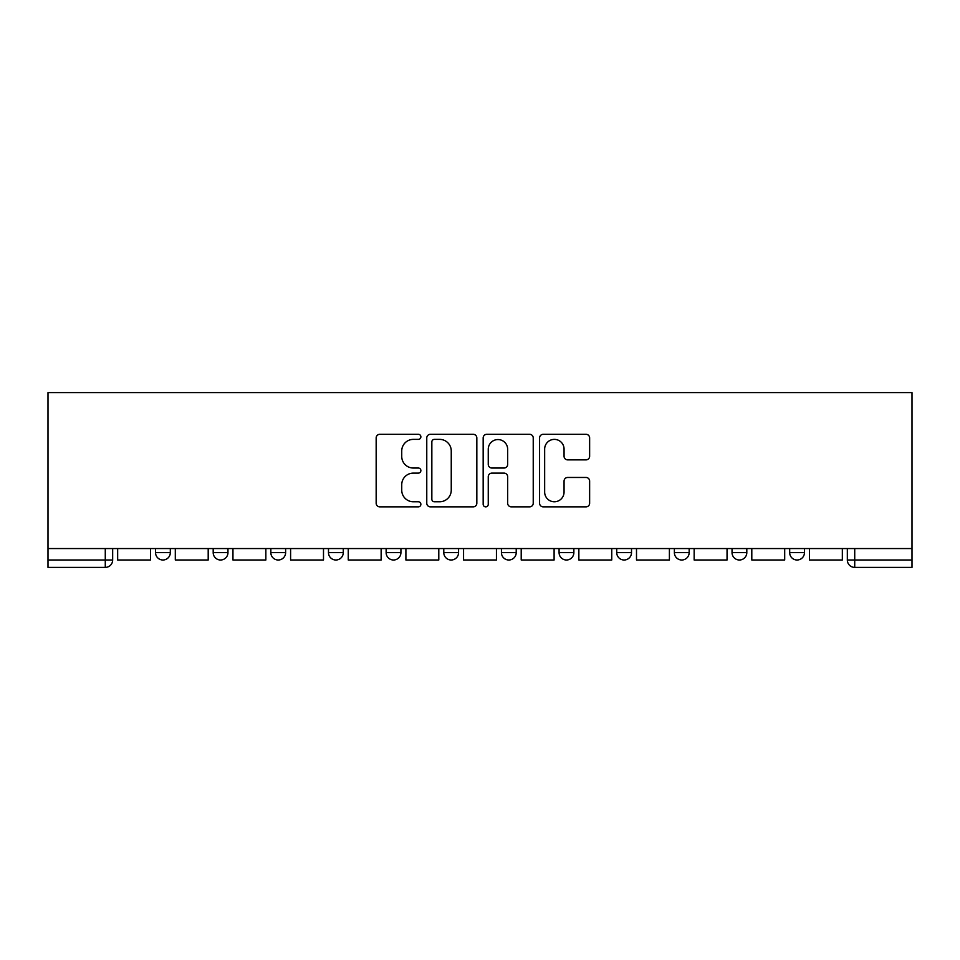 <?xml version="1.0" encoding="UTF-8"?>
<svg xmlns="http://www.w3.org/2000/svg" width="960" height="960" viewBox="0 0 960 960"><rect width="100%" height="100%" fill="white"/><g stroke="black" fill="none" stroke-linecap="round" stroke-linejoin="round"><path stroke-width="1.44" d="M420.876 436.848A2.544 2.544 0 0 0 418.332 434.304L379.8 434.304A3.624 3.624 0 0 0 376.164 437.928L376.164 503.22A3.624 3.624 0 0 0 379.8 506.856L418.332 506.856A2.544 2.544 0 0 0 420.876 504.312A2.544 2.544 0 0 0 418.332 501.768L413.352 501.768A11.604 11.604 0 0 1 401.736 490.164L401.736 484.728A11.604 11.604 0 0 1 413.352 473.112L418.332 473.112A2.544 2.544 0 0 0 420.876 470.58A2.544 2.544 0 0 0 418.332 468.036L413.352 468.036A11.604 11.604 0 0 1 401.736 456.432L401.736 450.984A11.604 11.604 0 0 1 413.352 439.38L418.332 439.38A2.544 2.544 0 0 0 420.876 436.848M789.684 548.556L789.684 552.612L804.456 552.612A7.392 7.392 0 0 1 797.076 560.004A7.392 7.392 0 0 1 789.684 552.612L789.684 548.556M616.728 548.556L616.728 552.612L631.512 552.612A7.392 7.392 0 0 1 624.12 560.004A7.392 7.392 0 0 1 616.728 552.612L616.728 548.556M501.432 548.556L501.432 552.612L516.216 552.612A7.392 7.392 0 0 1 508.824 560.004A7.392 7.392 0 0 1 501.432 552.612L501.432 548.556M443.784 548.556L443.784 552.612L458.568 552.612A7.392 7.392 0 0 1 451.176 560.004A7.392 7.392 0 0 1 443.784 552.612L443.784 548.556M328.488 552.612L328.488 548.556L328.488 552.612A7.392 7.392 0 0 0 335.88 560.004A7.392 7.392 0 0 1 328.488 552.612L343.272 552.612A7.392 7.392 0 0 1 335.88 560.004M213.192 552.612L213.192 548.556L213.192 552.612A7.392 7.392 0 0 0 220.584 560.004A7.392 7.392 0 0 1 213.192 552.612L227.964 552.612A7.392 7.392 0 0 1 220.584 560.004A7.392 7.392 0 0 0 227.964 552.612L227.964 548.556L227.964 552.612M586.008 459.876A3.624 3.624 0 0 0 589.632 456.252L589.632 437.928A3.624 3.624 0 0 0 586.008 434.304L543.204 434.304A3.624 3.624 0 0 0 539.58 437.928L539.58 503.22A3.624 3.624 0 0 0 543.204 506.856L586.008 506.856A3.624 3.624 0 0 0 589.632 503.22L589.632 481.092A3.624 3.624 0 0 0 586.008 477.468L567.696 477.468A3.624 3.624 0 0 0 564.06 481.092L564.06 492.072A9.708 9.708 0 0 1 554.364 501.768A9.708 9.708 0 0 1 544.656 492.072L544.656 449.088A9.708 9.708 0 0 1 554.364 439.38A9.708 9.708 0 0 1 564.06 449.088L564.06 456.252A3.624 3.624 0 0 0 567.696 459.876L586.008 459.876M912 548.556L48 548.556L48 392.604L912 392.604L912 567.396L854.724 567.396A7.392 7.392 0 0 1 847.332 560.004L912 560.004M476.832 437.928A3.624 3.624 0 0 0 473.196 434.304L430.392 434.304A3.624 3.624 0 0 0 426.768 437.928L426.768 503.22A3.624 3.624 0 0 0 430.392 506.856L473.196 506.856A3.624 3.624 0 0 0 476.832 503.22L476.832 437.928M486.804 434.304L529.608 434.304A3.624 3.624 0 0 1 533.232 437.928L533.232 503.22A3.624 3.624 0 0 1 529.608 506.856L511.284 506.856A3.624 3.624 0 0 1 507.66 503.22L507.66 476.748A3.624 3.624 0 0 0 504.036 473.112L491.88 473.112A3.624 3.624 0 0 0 488.256 476.748L488.256 504.312A2.544 2.544 0 0 1 485.712 506.856A2.544 2.544 0 0 1 483.168 504.312L483.168 437.928A3.624 3.624 0 0 1 486.804 434.304M847.332 548.556L847.332 560.004A7.392 7.392 0 0 0 854.724 567.396L854.724 548.556M112.668 548.556L112.668 560.004L112.668 548.556M105.276 567.396L48 567.396L48 560.004L112.668 560.004A7.392 7.392 0 0 1 105.276 567.396L105.276 548.556M48 548.556L48 560.004M804.456 548.556L804.456 552.612A7.392 7.392 0 0 1 797.076 560.004M746.808 548.556L746.808 552.612A7.392 7.392 0 0 1 739.416 560.004A7.392 7.392 0 0 1 732.036 552.612L746.808 552.612M732.036 548.556L732.036 552.612M689.16 548.556L689.16 552.612A7.392 7.392 0 0 1 681.768 560.004A7.392 7.392 0 0 1 674.376 552.612L689.16 552.612L689.16 548.556M674.376 548.556L674.376 552.612M631.512 548.556L631.512 552.612M573.864 548.556L573.864 552.612A7.392 7.392 0 0 1 566.472 560.004A7.392 7.392 0 0 1 559.08 552.612L573.864 552.612L573.864 548.556M559.08 548.556L559.08 552.612M516.216 552.612L516.216 548.556L516.216 552.612A7.392 7.392 0 0 1 508.824 560.004M458.568 552.612L458.568 548.556L458.568 552.612A7.392 7.392 0 0 1 451.176 560.004M400.92 548.556L400.92 552.612A7.392 7.392 0 0 1 393.528 560.004A7.392 7.392 0 0 1 386.136 552.612A7.392 7.392 0 0 0 393.528 560.004A7.392 7.392 0 0 0 400.92 552.612L400.92 548.556M386.136 548.556L386.136 552.612L400.92 552.612M343.272 548.556L343.272 552.612M285.624 548.556L285.624 552.612A7.392 7.392 0 0 1 278.232 560.004A7.392 7.392 0 0 1 270.84 552.612L285.624 552.612M270.84 548.556L270.84 552.612M170.316 548.556L170.316 552.612A7.392 7.392 0 0 1 162.924 560.004A7.392 7.392 0 0 1 155.544 552.612A7.392 7.392 0 0 0 162.924 560.004A7.392 7.392 0 0 0 170.316 552.612L170.316 548.556M155.544 548.556L155.544 552.612L170.316 552.612M434.388 439.38A2.544 2.544 0 0 0 431.844 441.924L431.844 499.236A2.544 2.544 0 0 0 434.388 501.768L439.644 501.768A11.604 11.604 0 0 0 451.248 490.164L451.248 450.984A11.604 11.604 0 0 0 439.644 439.38L434.388 439.38M507.66 449.268A9.708 9.708 0 0 0 497.952 439.56A9.708 9.708 0 0 0 488.256 449.268L488.256 464.412A3.624 3.624 0 0 0 491.88 468.036L504.036 468.036A3.624 3.624 0 0 0 507.66 464.412L507.66 449.268M150.552 548.556L150.552 560.004L117.66 560.004L117.66 548.556M208.2 548.556L208.2 560.004L175.308 560.004L175.308 548.556M265.848 548.556L265.848 560.004L232.956 560.004L232.956 548.556M323.496 548.556L323.496 560.004L290.604 560.004L290.604 548.556M381.144 548.556L381.144 560.004L348.252 560.004L348.252 548.556M438.792 548.556L438.792 560.004L405.9 560.004L405.9 548.556M496.44 548.556L496.44 560.004L463.56 560.004L463.56 548.556M554.1 548.556L554.1 560.004L521.208 560.004L521.208 548.556M611.748 548.556L611.748 560.004L578.856 560.004L578.856 548.556M669.396 548.556L669.396 560.004L636.504 560.004L636.504 548.556M727.044 548.556L727.044 560.004L694.152 560.004L694.152 548.556M784.692 548.556L784.692 560.004L751.8 560.004L751.8 548.556M842.34 548.556L842.34 560.004L809.448 560.004L809.448 548.556"/></g></svg>
